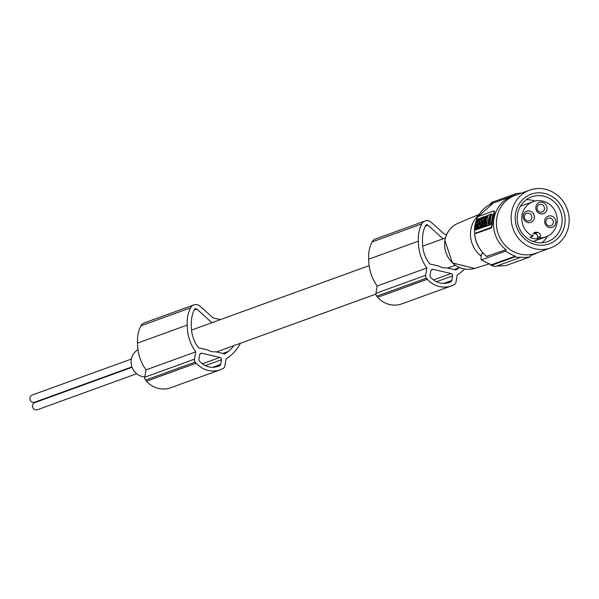 <?xml version="1.0" encoding="UTF-8"?>
<svg xmlns="http://www.w3.org/2000/svg" width="599" height="599" viewBox="0 0 599 599"><rect width="100%" height="100%" fill="white"/><g stroke="black" fill="none" stroke-linecap="round" stroke-linejoin="round"><path stroke-width="0.9" d="M144.831 376.921A14.533 13.627 -109.9 0 1 142.427 376.591A14.533 13.627 -109.9 0 1 131.308 364.394A14.533 13.627 -109.9 0 1 137.995 349.704M222.873 353.447L228.354 351.456A40.155 37.647 70.1 0 1 224.67 353.859L215.692 351.793A14.533 13.627 -109.9 0 1 211.559 351.501A14.533 13.627 -109.9 0 1 207.636 349.936L198.681 347.869A31.627 29.651 70.1 0 1 191.395 327.773A48.19 45.18 70.1 0 1 191.298 324.553A48.19 45.18 70.1 0 1 191.822 317.373A26.962 25.278 70.1 0 1 194.51 309.473A1.655 1.55 -109.9 0 1 196.869 309.091L194.211 310.057M454.02 269.55L459.493 267.566A40.155 37.647 70.1 0 1 455.809 269.969L446.839 267.895A14.533 13.627 -109.9 0 1 442.698 267.611A14.533 13.627 -109.9 0 1 438.775 266.038L429.82 263.979A31.627 29.651 70.1 0 1 422.535 243.883A48.19 45.18 70.1 0 1 422.437 240.656A48.19 45.18 70.1 0 1 422.969 233.483A26.962 25.278 70.1 0 1 425.649 225.576A1.655 1.55 -109.9 0 1 428.015 225.202L425.35 226.167M221.45 359.774L220.657 364.394A1.984 1.857 70.1 0 1 219.548 365.809A24.469 22.942 70.1 0 1 218.845 366.079A24.469 22.942 70.1 0 1 216.853 366.7A17.633 16.532 70.1 0 1 201.668 363.196A24.469 22.942 70.1 0 1 199.46 361.182A1.984 1.857 70.1 0 1 198.905 359.378L199.692 354.758A1.984 1.857 70.1 0 1 201.863 353.26L219.93 357.431A1.984 1.857 70.1 0 1 221.45 359.774L205.345 365.615M228.354 351.456A36.165 33.911 70.1 0 0 233.902 345.638M211.874 322.711L196.869 309.091M220.439 319.604L213.147 317.919L200.073 306.194A6.604 6.192 -109.9 0 0 193.881 304.891L144.202 322.928A6.604 6.192 -109.9 0 0 140.93 325.834A31.545 29.576 70.1 0 0 137.478 340.254A31.545 29.576 70.1 0 0 137.598 343.085A42.274 39.639 70.1 0 0 137.59 343.669A42.274 39.639 70.1 0 0 146.029 369.89L144.778 377.22A3.302 3.1 70.1 0 0 145.594 380.095A27.741 26.012 70.1 0 0 146.478 381.219A23.848 22.358 70.1 0 0 170.693 387.763L220.38 369.733A23.848 22.358 70.1 0 0 222.641 368.759A27.741 26.012 70.1 0 0 223.127 368.482A3.302 3.1 70.1 0 0 224.827 366.191L226.078 358.831A42.274 39.639 70.1 0 0 240.371 343.287M137.598 343.085L187.277 325.047A31.545 29.576 70.1 0 1 187.165 322.217A31.545 29.576 70.1 0 1 190.617 307.804A6.604 6.192 -109.9 0 1 193.881 304.891M187.277 325.047A42.274 39.639 70.1 0 0 187.277 325.631A42.274 39.639 70.1 0 0 195.716 351.86L194.465 359.19A3.302 3.1 70.1 0 0 195.281 362.066A27.741 26.012 70.1 0 0 196.158 363.189A23.848 22.358 70.1 0 0 220.38 369.733M146.029 369.89L195.716 351.86M145.594 380.095L195.281 362.066M146.478 381.219L196.158 363.189M443.02 238.814L428.015 225.202M452.589 275.884L451.803 280.504A1.984 1.857 70.1 0 1 450.695 281.919A24.469 22.942 70.1 0 1 449.984 282.189A24.469 22.942 70.1 0 1 447.992 282.803A17.633 16.532 70.1 0 1 432.807 279.306A24.469 22.942 70.1 0 1 430.606 277.292A1.984 1.857 70.1 0 1 430.045 275.488L430.838 270.868A1.984 1.857 70.1 0 1 433.01 269.37L451.077 273.533A1.984 1.857 70.1 0 1 452.589 275.884L436.491 281.725M446.629 234.568L444.286 234.029L431.22 222.296A6.604 6.192 -109.9 0 0 425.028 221.001L375.341 239.031A6.604 6.192 -109.9 0 0 372.076 241.944A31.545 29.576 70.1 0 0 368.625 256.357A31.545 29.576 70.1 0 0 368.737 259.187A42.274 39.639 70.1 0 0 368.737 259.771A42.274 39.639 70.1 0 0 377.175 286L375.925 293.33A3.302 3.1 70.1 0 0 376.741 296.206A27.741 26.012 70.1 0 0 377.617 297.329A23.848 22.358 70.1 0 0 401.839 303.873L451.526 285.835A23.848 22.358 70.1 0 0 453.78 284.862A27.741 26.012 70.1 0 0 454.267 284.592A3.302 3.1 70.1 0 0 455.966 282.294L457.224 274.941A42.274 39.639 70.1 0 0 464.607 269.056M368.737 259.187L418.424 241.157A31.545 29.576 70.1 0 1 418.304 238.327A31.545 29.576 70.1 0 1 421.763 223.906A6.604 6.192 -109.9 0 1 425.028 221.001M418.424 241.157A42.274 39.639 70.1 0 0 418.416 241.741A42.274 39.639 70.1 0 0 426.862 267.97L425.604 275.3A3.302 3.1 70.1 0 0 426.421 278.176A27.741 26.012 70.1 0 0 427.304 279.299A23.848 22.358 70.1 0 0 451.526 285.835M377.175 286L426.862 267.97M376.741 296.206L426.421 278.176M377.617 297.329L427.304 279.299M496.736 266.023L505.975 265.597L530.272 256.776L530.512 255.369A31.051 29.111 -109.9 0 0 533.469 254.478L530.474 255.563M496.781 266.008L505.975 265.597M481.259 256.207A26.423 24.776 -109.9 0 1 479.357 254.605A26.423 24.776 -109.9 0 1 470.859 229.589A26.423 24.776 -109.9 0 1 478.826 214.966M490.229 204.588L491.187 202.634L515.484 193.814L515.237 195.222A31.051 29.111 70.1 0 0 512.28 196.113A31.051 29.111 70.1 0 0 493.988 218.635A31.051 29.111 70.1 0 0 505.93 249.701L505.683 251.108L481.394 259.929L481.027 258.454A132.117 39.287 -77 0 1 481.521 253.819L483.123 253.235M486.613 256.357L505.93 249.701M491.27 264.848L481.229 259.906L491.27 264.848L515.372 256.102L515.267 256.739A33.027 30.968 70.1 0 0 519.565 257.735L519.677 257.091A32.368 30.347 70.1 0 0 530.272 256.776M537.34 252.726A31.051 29.111 -109.9 0 1 533.469 254.478M515.372 256.102A32.368 30.347 -109.9 0 1 505.683 251.108M521.392 193.155A32.368 30.347 70.1 0 0 515.484 193.814M492.453 224.251L492.034 224.153L492.91 219.032A31.051 29.111 70.1 0 0 492.453 224.251L491.532 228.009L475.988 233.4M474.857 229.821L474.752 230.428A3.302 0.981 -77 0 0 475.089 233.251A3.302 0.981 -77 0 0 475.284 233.236L490.409 227.747L491.532 228.009M492.034 224.153A3.302 0.981 103 0 1 490.409 227.747M493.449 211.08L494.557 211.335L494.205 214A31.051 29.111 70.1 0 0 492.91 219.032L493.786 213.903A3.302 0.981 -77 0 0 493.449 211.08A3.302 0.981 -77 0 0 493.254 211.095L478.129 216.583A3.302 0.981 103 0 0 476.677 219.354L477.328 219.122L476.707 222.746L477.306 222.529L477.815 220.14L477.223 220.724L477.463 219.331L478.234 218.815L477.276 223.719L475.396 224.4L476.677 219.354M476.025 222.993L476.505 220.177A3.302 0.981 103 0 1 476.669 219.399M475.494 226.1L475.097 228.429M492.475 214.352L492.595 214.944L492.475 214.352L491.33 214.083M491.247 214.068L491.367 214.659L492.595 214.944L491.075 223.839L489.847 223.554L491.247 214.068L488.267 215.153L487.915 215.91L486.395 224.805L486.515 225.396L489.495 224.318L489.847 223.554M486.395 224.805L486.515 225.396L487.743 225.681L487.623 225.089L487.743 225.681L490.723 224.595L491.075 223.839M478.758 228.87L476.841 228.908L477.515 228.661L478.466 223.809M476.707 224.655L475.396 224.4M485.527 221.428L486.171 220.971L484.823 225.98L486.163 226.25L484.935 225.973L486.014 225.576L487.242 225.86L486.163 226.25M482.689 227.515L481.461 227.231L479.762 227.845L480.99 228.129L483.153 227.066M477.942 229.162L475.958 229.23L476.722 228.953L476.415 226.856L477.605 224.048L476.841 224.333L476.242 225.726L476.078 224.61L475.314 224.887L475.643 227.133L474.528 229.746L476.527 229.754L474.528 229.746M480.87 228.107L478.975 228.129L478.653 226.287L478.301 228.376L477.65 228.616L478.481 223.734L479.747 223.637M479.597 228.271L478.878 228.9L477.65 228.616M485.557 226.145L484.846 226.729L483.618 226.444L483.91 224.737L483.333 224.947L483.85 225.067M484.329 226.609L483.618 227.178L482.39 226.894L483.228 222.012L484.396 221.892M488.559 220.544L488.994 219.706L488.559 220.544M490.806 215.82L489.93 215.618L490.731 215.326L490.821 215.767L489.63 222.723L488.567 223.584L488.477 223.142L488.567 223.584M489.271 223.33L488.477 223.142L489.93 215.618M490.821 215.767L490.791 215.341M489.151 217.796L487.773 223.816L489.121 217.37M478.354 223.779L477.673 224.026L476.841 228.908M477.515 228.661L478.743 228.945M479.784 223.427L478.736 223.187L478.803 218.583L480.196 218.5M478.736 223.187L479.41 222.94L481.012 217.781L480.069 218.934L479.447 219.159L479.485 218.336M479.365 221.36L479.739 220.073L479.365 221.36M479.41 222.94L480.181 223.12M479.492 219.107L478.234 218.815M478.796 218.949L478.294 218.83M477.942 220.889L477.223 220.724M481.356 222.236L481.746 217.519L481.094 217.751L479.814 222.791L482.128 222.409M481.746 217.519L482.217 217.624M481.057 224.236L480.405 224.086L480.593 222.97L479.814 222.791M486.291 219.189L485.759 219.069L485.519 220.462L487.039 215.64L486.261 216.142L486.021 217.534L486.74 217.699M485.759 219.069L486.613 216.943L486.021 217.534M485.07 220.492L485.482 216.217L484.217 221.143L485.07 220.492M484.98 219.279L485.085 217.587L484.98 219.279M479.762 227.845L479.949 226.736L480.683 226.467L480.81 225.703L480.084 225.965L480.271 224.85L481.004 224.588L481.132 223.816L480.405 224.086M480.742 226.115L480.084 225.965M481.461 227.231L482.457 222.334L480.593 222.97M481.836 225.583L482.008 223.741L481.836 225.583M487.084 220.754L486.014 225.576M486.852 220.694L486.171 220.941M485.714 223.637L485.347 224.827L485.714 223.637M476.669 224.745L476.078 224.61M475.958 229.23L475.816 228.264L475.299 229.469M477.95 229.237L476.722 228.953M477.163 227.028L476.415 226.856M480.855 228.182L478.975 228.129M479.133 223.502L479.455 225.344L479.814 223.255L480.465 223.015L479.627 227.897M479.529 228.661L478.301 228.376M484.269 226.939L482.39 226.894M483.041 226.654L483.333 224.947M485.497 226.497L484.269 226.212L485.1 221.331L486.066 221.555M483.618 226.444L484.269 226.212M485.1 221.331L484.449 221.57L484.142 223.382L483.565 223.592L483.88 221.78M484.426 221.72L483.415 221.488L482.764 221.727L483.535 221.9M484.741 216.718L484.247 216.606L483.415 221.488M483.528 217.227L482.27 217.325L481.431 222.207L482.083 221.967L482.442 219.878L482.764 221.727M484.247 216.606L483.595 216.845L483.236 218.934L482.921 217.093M481.431 222.207L482.202 222.386M482.083 221.967L483.191 222.222M490.836 264.234L491.21 265.469L515.267 256.739M495.336 266.435L491.098 265.477L495.515 266.465L519.565 257.735M529.681 190.145L514.953 195.491A30.714 28.797 70.1 0 0 508.821 198.651A30.714 28.797 70.1 0 0 497.08 229.679A30.714 28.797 70.1 0 0 520.344 254.148A30.714 28.797 70.1 0 0 535.91 253.242L550.638 247.896A30.714 28.797 70.1 0 0 569.05 217.34A30.714 28.797 70.1 0 0 545.247 189.239A30.714 28.797 70.1 0 0 529.681 190.145A30.714 28.797 70.1 0 0 511.261 220.702A30.714 28.797 70.1 0 0 535.064 248.802A30.714 28.797 70.1 0 0 550.638 247.896M560.634 204.91A26.423 24.776 70.1 0 0 525.87 196.899A26.423 24.776 70.1 0 0 519.677 233.131A26.423 24.776 70.1 0 0 554.442 241.142A26.423 24.776 70.1 0 0 560.634 204.91M558.088 206.505A23.78 22.298 70.1 0 0 531.545 196.846A23.78 22.298 70.1 0 0 521.227 231.903A23.78 22.298 70.1 0 0 547.771 241.554A23.78 22.298 70.1 0 0 558.088 206.505M534.914 201.084A23.78 22.298 70.1 0 0 526.162 199.752M545.929 221.121A3.961 3.714 -109.9 0 1 552.001 219.039A3.961 3.714 -109.9 0 1 550.968 225.696A3.961 3.714 -109.9 0 1 545.929 221.121M544.731 220.462A5.945 5.571 -109.9 0 1 551.252 215.969A5.945 5.571 -109.9 0 1 555.797 223.008A5.945 5.571 -109.9 0 1 549.283 227.5A5.945 5.571 -109.9 0 1 544.731 220.462M546.954 209.328A5.945 5.571 -109.9 0 1 540.44 213.813A5.945 5.571 -109.9 0 1 535.895 206.775A5.945 5.571 -109.9 0 1 542.409 202.282A5.945 5.571 -109.9 0 1 546.954 209.328M544.461 209.133A3.961 3.714 -109.9 0 1 540.118 212.128A3.961 3.714 -109.9 0 1 539.422 204.559A3.961 3.714 -109.9 0 1 544.461 209.133M524.417 216.164A3.961 3.714 -109.9 0 1 530.489 214.083A3.961 3.714 -109.9 0 1 529.456 220.739A3.961 3.714 -109.9 0 1 524.417 216.164M523.219 215.505A5.945 5.571 -109.9 0 1 529.741 211.013A5.945 5.571 -109.9 0 1 534.286 218.051A5.945 5.571 -109.9 0 1 527.771 222.543A5.945 5.571 -109.9 0 1 523.219 215.505M537.49 237.496L540.403 236.44L540.156 237.885L537.243 238.941L537.49 237.496A3.302 3.1 70.1 0 0 534.967 233.588L533.731 233.303A3.302 3.1 70.1 0 0 533.672 233.288M537.243 238.941A18.764 17.588 -109.9 0 1 529.868 237.241L532.781 236.186L533.028 234.741A3.302 3.1 70.1 0 1 536.652 232.247L537.88 232.532L534.967 233.588M540.403 236.44A3.302 3.1 70.1 0 0 537.88 232.532M532.781 236.186A18.764 17.588 -109.9 0 1 522.058 215.236A18.764 17.588 -109.9 0 1 533.11 201.623A18.764 17.588 -109.9 0 1 550.781 205.382A18.764 17.588 -109.9 0 1 556.965 223.277A18.764 17.588 -109.9 0 1 545.906 236.89A18.764 17.588 -109.9 0 1 540.156 237.885M545.906 236.89L534.675 240.97A18.764 17.588 -109.9 0 1 533.05 241.464M541.773 242.782A23.78 22.298 70.1 0 0 547.636 236.148M520.306 206.363A18.764 17.588 -109.9 0 1 521.879 205.697L533.11 201.623M37.61 401.585A3.796 3.564 -109.9 0 1 37.482 401.195M136.647 373.724L37.355 409.761A3.796 3.564 -109.9 0 1 32.526 405.373A3.796 3.564 -109.9 0 1 34.764 402.618L132.087 367.299M131.945 366.91L34.779 402.176A3.796 3.564 -109.9 0 1 29.95 397.788A3.796 3.564 -109.9 0 1 32.189 395.033L131.383 359.033M202.402 363.788L219.93 357.431M200.051 353.919L201.863 353.26M218.126 366.326L219.548 365.809M212.652 367.299L220.657 364.394M190.617 307.804L140.93 325.834M144.778 377.22L194.465 359.19M433.541 279.898L451.077 273.533M431.198 270.029L433.01 269.37M449.272 282.436L450.695 281.919M443.799 283.409L451.803 280.504M421.763 223.906L372.076 241.944M375.925 293.33L425.604 275.3M474.55 268.404L452.402 262.916L444.862 240.379C446.472 232.24 450.905 226.519 458.145 223.217A24.065 22.56 70.1 0 0 444.96 240.289A24.065 22.56 70.1 0 0 474.55 268.404L488.791 264.032M476.632 219.556A31.051 29.111 70.1 0 0 474.977 225.538A31.051 29.111 70.1 0 0 474.55 229.709M474.543 229.746A31.051 29.111 70.1 0 0 486.92 256.604M476.415 233.498L475.284 233.236M494.205 214L493.786 213.903M494.377 211.357L493.613 211.177M489.683 222.416L488.642 222.177M489.765 221.907L488.814 221.69M490.222 219.264L489.271 219.047M490.289 218.867L489.248 218.628M490.708 216.419L489.668 216.179M490.723 224.595L489.495 224.318M478.047 223.891L477.276 223.719M483.138 222.543L482.592 222.416M536.652 232.247L533.731 233.303M512.28 196.113L493.276 203.009A31.051 29.111 70.1 0 0 477.89 216.741M445.401 237.953L422.669 246.204M369.111 265.642L191.53 330.094M458.145 223.217L479.2 214.352M486.74 256.574C477.193 248.42 473.24 238.103 474.872 225.628L476.759 219.054M476.205 233.505L475.089 233.251M487.698 225.681L486.47 225.404M492.52 214.345L491.292 214.06M487.002 220.829L485.767 220.544M488.267 215.925L487.039 215.64M486.717 216.501L485.482 216.217M485.445 221.42L484.217 221.143M483.685 222.618L482.457 222.334M455.322 265.275L447.603 268.075M375.88 294.109L216.464 351.965M477.755 216.875L493.276 203.009"/></g></svg>
